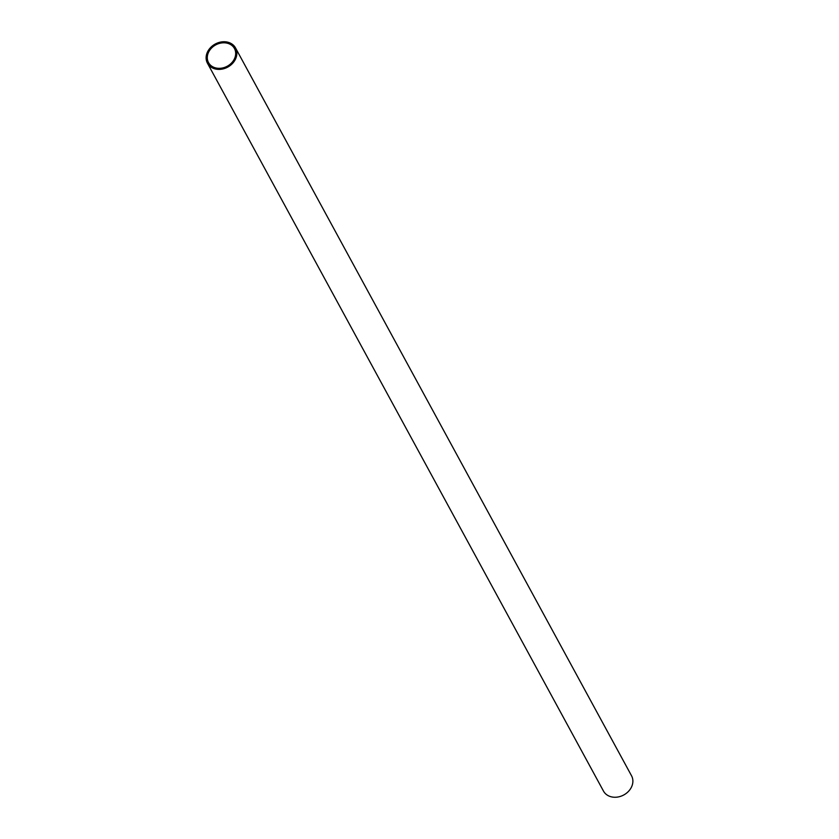 <?xml version="1.0" encoding="UTF-8"?>
<svg xmlns="http://www.w3.org/2000/svg" width="839" height="839" viewBox="0 0 839 839"><rect width="100%" height="100%" fill="white"/><g stroke="black" fill="none" stroke-linecap="round" stroke-linejoin="round"><path stroke-width="1.26" d="M207.453 63.208L603.472 791.062A15.983 13.13 -28.6 0 0 617.651 797.05A15.983 13.13 -28.6 0 0 631.662 786.678A15.983 13.13 -28.6 0 0 631.547 775.792L235.528 47.938A15.983 13.13 151.4 0 1 235.633 58.814A15.983 13.13 151.4 0 1 221.632 69.186A15.983 13.13 151.4 0 1 207.453 63.208A15.983 13.13 151.4 0 1 207.338 52.322A15.983 13.13 151.4 0 1 221.349 41.95A15.983 13.13 151.4 0 1 235.528 47.938M234.553 58.573A14.756 12.124 -28.6 0 0 234.448 48.515A14.756 12.124 -28.6 0 0 221.36 42.988A14.756 12.124 -28.6 0 0 208.418 52.574A14.756 12.124 -28.6 0 0 208.523 62.621A14.756 12.124 -28.6 0 0 221.622 68.148A14.756 12.124 -28.6 0 0 234.553 58.573"/></g></svg>
